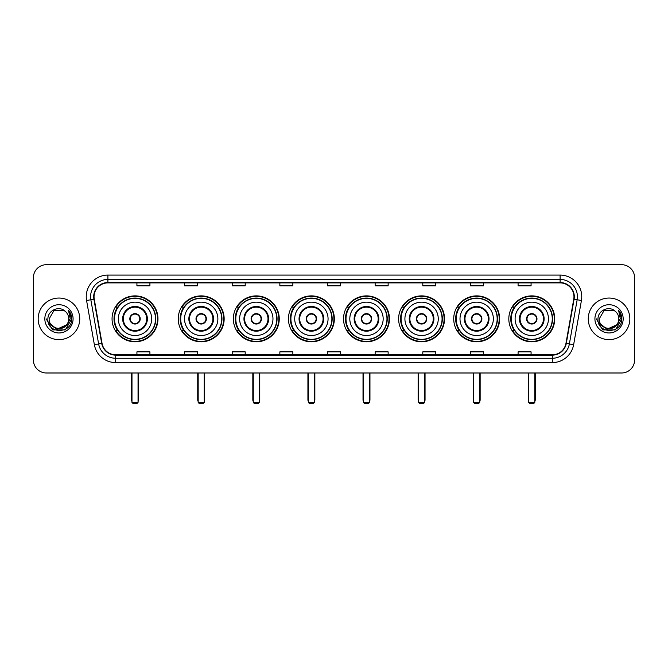 <?xml version="1.0" encoding="UTF-8"?>
<svg xmlns="http://www.w3.org/2000/svg" width="668" height="668" viewBox="0 0 668 668"><rect width="100%" height="100%" fill="white"/><g stroke="black" fill="none" stroke-linecap="round" stroke-linejoin="round"><path stroke-width="1" d="M508.816 318.836A22.954 22.954 0 0 0 531.77 341.799A22.954 22.954 0 0 0 554.732 318.836A22.954 22.954 0 0 0 531.77 295.882A22.954 22.954 0 0 0 508.816 318.836M453.722 318.836A22.954 22.954 0 0 0 476.676 341.799A22.954 22.954 0 0 0 499.631 318.836A22.954 22.954 0 0 0 476.676 295.882A22.954 22.954 0 0 0 453.722 318.836M398.621 318.836A22.954 22.954 0 0 0 421.583 341.799A22.954 22.954 0 0 0 444.537 318.836A22.954 22.954 0 0 0 421.583 295.882A22.954 22.954 0 0 0 398.621 318.836M343.527 318.836A22.954 22.954 0 0 0 366.481 341.799A22.954 22.954 0 0 0 389.444 318.836A22.954 22.954 0 0 0 366.481 295.882A22.954 22.954 0 0 0 343.527 318.836M288.434 318.836A22.954 22.954 0 0 0 311.388 341.799A22.954 22.954 0 0 0 334.342 318.836A22.954 22.954 0 0 0 311.388 295.882A22.954 22.954 0 0 0 288.434 318.836M233.341 318.836A22.954 22.954 0 0 0 256.295 341.799A22.954 22.954 0 0 0 279.249 318.836A22.954 22.954 0 0 0 256.295 295.882A22.954 22.954 0 0 0 233.341 318.836M178.239 318.836A22.954 22.954 0 0 0 201.202 341.799A22.954 22.954 0 0 0 224.156 318.836A22.954 22.954 0 0 0 201.202 295.882A22.954 22.954 0 0 0 178.239 318.836M112.057 318.836A22.954 22.954 0 0 0 135.011 341.799A22.954 22.954 0 0 0 157.974 318.836A22.954 22.954 0 0 0 135.011 295.882A22.954 22.954 0 0 0 112.057 318.836M117.568 330.535A21.009 21.009 0 0 1 117.568 307.146M183.75 330.535A21.009 21.009 0 0 1 183.75 307.146M238.843 330.535A21.009 21.009 0 0 1 238.843 307.146M293.937 330.535A21.009 21.009 0 0 1 293.937 307.146M349.038 330.535A21.009 21.009 0 0 1 349.038 307.146M404.132 330.535A21.009 21.009 0 0 1 404.132 307.146M459.225 330.535A21.009 21.009 0 0 1 459.225 307.146M514.318 330.535A21.009 21.009 0 0 1 514.318 307.146M33.4 277.688L33.4 359.985A12.993 12.993 0 0 0 46.393 372.986L621.607 372.986A12.993 12.993 0 0 0 634.6 359.985L634.6 277.688A12.993 12.993 0 0 0 621.607 264.695L46.393 264.695A12.993 12.993 0 0 0 33.4 277.688L33.4 359.985M38.168 318.836A20.791 20.791 0 0 0 58.959 339.628A20.791 20.791 0 0 0 79.742 318.836A20.791 20.791 0 0 0 58.959 298.053A20.791 20.791 0 0 0 38.168 318.836A20.791 20.791 0 0 0 58.959 339.628A20.791 20.791 0 0 0 79.742 318.836A20.791 20.791 0 0 0 58.959 298.053A20.791 20.791 0 0 0 38.168 318.836M588.257 318.836A20.791 20.791 0 0 0 609.041 339.628A20.791 20.791 0 0 0 629.832 318.836A20.791 20.791 0 0 0 609.041 298.053A20.791 20.791 0 0 0 588.257 318.836A20.791 20.791 0 0 0 609.041 339.628A20.791 20.791 0 0 0 629.832 318.836A20.791 20.791 0 0 0 609.041 298.053A20.791 20.791 0 0 0 588.257 318.836M94.038 296.751A13.861 13.861 0 0 1 107.899 282.89L560.101 282.89A13.861 13.861 0 0 1 573.754 299.155L565.963 343.335A13.861 13.861 0 0 1 552.311 354.791L115.689 354.791A13.861 13.861 0 0 1 102.037 343.335L94.246 299.155A13.861 13.861 0 0 1 94.038 296.751M93.695 296.751A14.203 14.203 0 0 0 93.912 299.214L101.703 343.394A14.203 14.203 0 0 0 115.689 355.134L552.311 355.134A14.203 14.203 0 0 0 566.297 343.394L574.088 299.214A14.203 14.203 0 0 0 560.101 282.539L107.899 282.539A14.203 14.203 0 0 0 93.695 296.751M86.573 300.508A21.66 21.66 0 0 1 107.899 275.091L560.101 275.091A21.66 21.66 0 0 1 581.427 300.508L573.637 344.688A21.66 21.66 0 0 1 552.311 362.59L115.689 362.59A21.66 21.66 0 0 1 94.363 344.688L86.573 300.508L90.84 299.757A17.326 17.326 0 0 1 107.899 279.424L560.101 279.424A17.326 17.326 0 0 1 577.16 299.757L569.37 343.936A17.326 17.326 0 0 1 552.311 358.257L115.689 358.257A17.326 17.326 0 0 1 98.63 343.936L90.84 299.757A17.326 17.326 0 0 1 90.572 296.751M621.607 264.695L46.393 264.695M46.393 372.986L621.607 372.986M634.6 359.985L634.6 277.688M566.297 343.394L569.37 343.936L577.16 299.757L581.427 300.508M327.504 282.89L327.504 285.82L340.496 285.82L340.496 282.89M279.859 282.89L279.859 285.82L292.851 285.82L292.851 282.89M232.214 282.89L232.214 285.82L245.206 285.82L245.206 282.89M184.568 282.89L184.568 285.82L197.561 285.82L197.561 282.89M136.923 282.89L136.923 285.82L149.916 285.82L149.916 282.89M375.149 282.89L375.149 285.82L388.141 285.82L388.141 282.89M422.794 282.89L422.794 285.82L435.786 285.82L435.786 282.89M470.439 282.89L470.439 285.82L483.432 285.82L483.432 282.89M518.084 282.89L518.084 285.82L531.077 285.82L531.077 282.89M340.496 354.791L340.496 351.861L327.504 351.861L327.504 354.791M292.851 354.791L292.851 351.861L279.859 351.861L279.859 354.791M245.206 354.791L245.206 351.861L232.214 351.861L232.214 354.791M197.561 354.791L197.561 351.861L184.568 351.861L184.568 354.791M149.916 354.791L149.916 351.861L136.923 351.861L136.923 354.791M388.141 354.791L388.141 351.861L375.149 351.861L375.149 354.791M435.786 354.791L435.786 351.861L422.794 351.861L422.794 354.791M483.432 354.791L483.432 351.861L470.439 351.861L470.439 354.791M531.077 354.791L531.077 351.861L518.084 351.861L518.084 354.791M66.458 325.132C61.264 332.155 48.655 327.662 49.165 318.836C48.564 331.47 69.347 331.47 68.746 318.836C69.347 331.47 48.564 331.47 49.165 318.836L54.058 310.361L63.852 310.361L65.372 311.447C59.36 305.151 47.795 310.336 47.904 318.836C46.802 333.95 71.301 334.351 71.701 319.571L71.718 318.836C71.685 315.63 70.616 312.808 68.52 310.378L70.207 318.836L66.458 325.132A9.786 9.786 0 0 0 68.746 318.836C69.347 331.47 48.564 331.47 49.165 318.836L54.058 310.361M68.746 318.836A9.786 9.786 0 0 0 65.372 311.447M67.084 324.606L56.872 329.232L48.205 322.018M44.831 318.836A14.12 14.12 0 0 0 58.959 332.965A14.12 14.12 0 0 0 73.079 318.836A14.12 14.12 0 0 0 58.959 304.717A14.12 14.12 0 0 0 44.831 318.836M68.52 310.378L71.718 319.212L71.125 314.97L71.718 319.212L71.125 314.97L71.718 319.212L68.612 310.486L71.718 319.212L68.612 310.486L71.718 318.836L65.339 329.9L52.572 329.9L46.192 318.836M68.612 310.486L71.718 319.221M118.336 318.836A16.675 16.675 0 0 1 135.011 302.161A16.675 16.675 0 0 1 151.694 318.836A16.675 16.675 0 0 1 135.011 335.52A16.675 16.675 0 0 1 118.336 318.836A16.675 16.675 0 0 0 135.011 335.52A16.675 16.675 0 0 0 151.694 318.836M123.321 318.836A11.698 11.698 0 0 0 135.011 330.535A11.698 11.698 0 0 0 146.709 318.836A11.698 11.698 0 0 0 135.011 307.146A11.698 11.698 0 0 0 123.321 318.836M117.827 307.146A20.791 20.791 0 0 0 117.827 330.535M155.502 318.836A20.491 20.491 0 0 0 135.011 298.354A20.491 20.491 0 0 0 114.529 318.836A20.491 20.491 0 0 0 135.011 339.327A20.491 20.491 0 0 0 155.502 318.836M129.817 318.836A5.194 5.194 0 0 0 135.011 324.038A5.194 5.194 0 0 0 140.213 318.836A5.194 5.194 0 0 0 135.011 313.643A5.194 5.194 0 0 0 129.817 318.836M157.539 318.836A22.52 22.52 0 0 1 115.764 330.535L117.852 330.535A20.766 20.766 0 0 0 148.755 334.409A20.766 20.766 0 0 0 148.755 303.264A20.766 20.766 0 0 0 117.852 307.146L115.764 307.146A22.52 22.52 0 0 1 157.539 318.836M129.984 317.542L130.16 317.542A5.027 5.027 0 0 1 139.871 317.542L139.595 317.542A4.768 4.768 0 0 1 135.011 323.604A4.768 4.768 0 0 1 130.427 317.542A4.768 4.768 0 0 1 139.595 317.542L140.046 317.542M140.046 320.139L139.871 320.139A5.027 5.027 0 0 1 130.16 320.139L129.984 320.139M131.98 372.986L131.98 402.437L138.051 402.437L138.051 372.986M131.98 402.437L132.849 403.305L137.182 403.305L138.051 402.437M184.527 318.836A16.675 16.675 0 0 1 201.202 302.161A16.675 16.675 0 0 1 217.877 318.836A16.675 16.675 0 0 1 201.202 335.52A16.675 16.675 0 0 1 184.527 318.836A16.675 16.675 0 0 0 201.202 335.52A16.675 16.675 0 0 0 217.877 318.836M189.503 318.836A11.698 11.698 0 0 0 201.202 330.535A11.698 11.698 0 0 0 212.892 318.836A11.698 11.698 0 0 0 201.202 307.146A11.698 11.698 0 0 0 189.503 318.836M184.009 307.146A20.791 20.791 0 0 0 184.009 330.535M221.684 318.836A20.491 20.491 0 0 0 201.202 298.354A20.491 20.491 0 0 0 180.711 318.836A20.491 20.491 0 0 0 201.202 339.327A20.491 20.491 0 0 0 221.684 318.836M196 318.836A5.194 5.194 0 0 0 201.202 324.038A5.194 5.194 0 0 0 206.395 318.836A5.194 5.194 0 0 0 201.202 313.643A5.194 5.194 0 0 0 196 318.836M223.722 318.836A22.52 22.52 0 0 1 181.946 330.535L184.034 330.535A20.766 20.766 0 0 0 214.937 334.409A20.766 20.766 0 0 0 214.937 303.264A20.766 20.766 0 0 0 184.034 307.146L181.946 307.146A22.52 22.52 0 0 1 223.722 318.836M196.167 317.542L196.342 317.542A5.027 5.027 0 0 1 206.053 317.542L205.786 317.542A4.768 4.768 0 0 1 201.202 323.604A4.768 4.768 0 0 1 196.617 317.542A4.768 4.768 0 0 1 205.786 317.542L206.228 317.542M206.228 320.139L205.786 320.139A4.768 4.768 0 0 1 196.617 320.139L196.167 320.139M205.786 320.139L206.053 320.139A5.027 5.027 0 0 1 196.342 320.139L196.617 320.139M198.171 372.986L198.171 402.437L204.233 402.437L204.233 372.986M198.171 402.437L199.031 403.305L203.364 403.305L204.233 402.437M239.62 318.836A16.675 16.675 0 0 1 256.295 302.161A16.675 16.675 0 0 1 272.97 318.836A16.675 16.675 0 0 1 256.295 335.52A16.675 16.675 0 0 1 239.62 318.836A16.675 16.675 0 0 0 256.295 335.52A16.675 16.675 0 0 0 272.97 318.836M244.597 318.836A11.698 11.698 0 0 0 256.295 330.535A11.698 11.698 0 0 0 267.993 318.836A11.698 11.698 0 0 0 256.295 307.146A11.698 11.698 0 0 0 244.597 318.836M239.102 307.146A20.791 20.791 0 0 0 239.102 330.535M276.786 318.836A20.491 20.491 0 0 0 256.295 298.354A20.491 20.491 0 0 0 235.804 318.836A20.491 20.491 0 0 0 256.295 339.327A20.491 20.491 0 0 0 276.786 318.836M251.093 318.836A5.194 5.194 0 0 0 256.295 324.038A5.194 5.194 0 0 0 261.489 318.836A5.194 5.194 0 0 0 256.295 313.643A5.194 5.194 0 0 0 251.093 318.836M278.815 318.836A22.52 22.52 0 0 1 237.048 330.535L239.136 330.535A20.766 20.766 0 0 0 270.039 334.409A20.766 20.766 0 0 0 270.039 303.264A20.766 20.766 0 0 0 239.136 307.146L237.048 307.146A22.52 22.52 0 0 1 278.815 318.836M251.26 317.542L251.435 317.542A5.027 5.027 0 0 1 261.146 317.542L260.879 317.542A4.768 4.768 0 0 1 256.295 323.604A4.768 4.768 0 0 1 251.711 317.542A4.768 4.768 0 0 1 260.879 317.542L261.33 317.542M261.33 320.139L260.879 320.139A4.768 4.768 0 0 1 251.711 320.139L251.26 320.139M260.879 320.139L261.146 320.139A5.027 5.027 0 0 1 251.435 320.139L251.711 320.139M253.264 372.986L253.264 402.437L259.326 402.437L259.326 372.986M253.264 402.437L254.132 403.305L258.458 403.305L259.326 402.437M294.713 318.836A16.675 16.675 0 0 1 311.388 302.161A16.675 16.675 0 0 1 328.063 318.836A16.675 16.675 0 0 1 311.388 335.52A16.675 16.675 0 0 1 294.713 318.836A16.675 16.675 0 0 0 311.388 335.52A16.675 16.675 0 0 0 328.063 318.836M299.698 318.836A11.698 11.698 0 0 0 311.388 330.535A11.698 11.698 0 0 0 323.087 318.836A11.698 11.698 0 0 0 311.388 307.146A11.698 11.698 0 0 0 299.698 318.836M294.204 307.146A20.791 20.791 0 0 0 294.204 330.535L292.141 330.535A22.52 22.52 0 0 0 333.916 318.836A22.52 22.52 0 0 0 292.141 307.146L294.229 307.146A20.766 20.766 0 0 1 325.132 303.264A20.766 20.766 0 0 1 325.132 334.409A20.766 20.766 0 0 1 294.229 330.535M331.879 318.836A20.491 20.491 0 0 0 311.388 298.354A20.491 20.491 0 0 0 290.906 318.836A20.491 20.491 0 0 0 311.388 339.327A20.491 20.491 0 0 0 331.879 318.836M306.195 318.836A5.194 5.194 0 0 0 311.388 324.038A5.194 5.194 0 0 0 316.59 318.836A5.194 5.194 0 0 0 311.388 313.643A5.194 5.194 0 0 0 306.195 318.836M306.361 317.542L306.537 317.542A5.027 5.027 0 0 1 316.248 317.542L315.972 317.542A4.768 4.768 0 0 1 311.388 323.604A4.768 4.768 0 0 1 306.804 317.542A4.768 4.768 0 0 1 315.972 317.542L316.423 317.542M316.423 320.139L315.972 320.139A4.768 4.768 0 0 1 306.804 320.139L306.361 320.139M315.972 320.139L316.248 320.139A5.027 5.027 0 0 1 306.537 320.139L306.804 320.139M308.357 372.986L308.357 402.437L314.419 402.437L314.419 372.986M308.357 402.437L309.226 403.305L313.559 403.305L314.419 402.437M349.807 318.836A16.675 16.675 0 0 1 366.481 302.161A16.675 16.675 0 0 1 383.165 318.836A16.675 16.675 0 0 1 366.481 335.52A16.675 16.675 0 0 1 349.807 318.836A16.675 16.675 0 0 0 366.481 335.52A16.675 16.675 0 0 0 383.165 318.836M354.791 318.836A11.698 11.698 0 0 0 366.481 330.535A11.698 11.698 0 0 0 378.18 318.836A11.698 11.698 0 0 0 366.481 307.146A11.698 11.698 0 0 0 354.791 318.836M349.297 307.146A20.791 20.791 0 0 0 349.297 330.535M386.972 318.836A20.491 20.491 0 0 0 366.481 298.354A20.491 20.491 0 0 0 345.999 318.836A20.491 20.491 0 0 0 366.481 339.327A20.491 20.491 0 0 0 386.972 318.836M361.288 318.836A5.194 5.194 0 0 0 366.481 324.038A5.194 5.194 0 0 0 371.684 318.836A5.194 5.194 0 0 0 366.481 313.643A5.194 5.194 0 0 0 361.288 318.836M389.01 318.836A22.52 22.52 0 0 1 347.235 330.535L349.322 330.535A20.766 20.766 0 0 0 380.226 334.409A20.766 20.766 0 0 0 380.226 303.264A20.766 20.766 0 0 0 349.322 307.146L347.235 307.146A22.52 22.52 0 0 1 389.01 318.836M361.455 317.542L361.63 317.542A5.027 5.027 0 0 1 371.341 317.542L371.066 317.542A4.768 4.768 0 0 1 366.481 323.604A4.768 4.768 0 0 1 361.906 317.542A4.768 4.768 0 0 1 371.066 317.542L371.517 317.542M371.517 320.139L371.066 320.139A4.768 4.768 0 0 1 361.906 320.139L361.455 320.139M371.066 320.139L371.341 320.139A5.027 5.027 0 0 1 361.63 320.139L361.906 320.139M363.45 372.986L363.45 402.437L369.521 402.437L369.521 372.986M363.45 402.437L364.319 403.305L368.652 403.305L369.521 402.437M404.908 318.836A16.675 16.675 0 0 1 421.583 302.161A16.675 16.675 0 0 1 438.258 318.836A16.675 16.675 0 0 1 421.583 335.52A16.675 16.675 0 0 1 404.908 318.836A16.675 16.675 0 0 0 421.583 335.52A16.675 16.675 0 0 0 438.258 318.836M409.885 318.836A11.698 11.698 0 0 0 421.583 330.535A11.698 11.698 0 0 0 433.273 318.836A11.698 11.698 0 0 0 421.583 307.146A11.698 11.698 0 0 0 409.885 318.836M404.39 307.146A20.791 20.791 0 0 0 404.39 330.535M442.066 318.836A20.491 20.491 0 0 0 421.583 298.354A20.491 20.491 0 0 0 401.092 318.836A20.491 20.491 0 0 0 421.583 339.327A20.491 20.491 0 0 0 442.066 318.836M416.381 318.836A5.194 5.194 0 0 0 421.583 324.038A5.194 5.194 0 0 0 426.777 318.836A5.194 5.194 0 0 0 421.583 313.643A5.194 5.194 0 0 0 416.381 318.836M444.103 318.836A22.52 22.52 0 0 1 402.328 330.535L404.416 330.535A20.766 20.766 0 0 0 435.319 334.409A20.766 20.766 0 0 0 435.319 303.264A20.766 20.766 0 0 0 404.416 307.146L402.328 307.146A22.52 22.52 0 0 1 444.103 318.836M416.548 317.542L416.723 317.542A5.027 5.027 0 0 1 426.434 317.542L426.167 317.542A4.768 4.768 0 0 1 421.583 323.604A4.768 4.768 0 0 1 416.999 317.542A4.768 4.768 0 0 1 426.167 317.542L426.61 317.542M426.61 320.139L426.167 320.139A4.768 4.768 0 0 1 416.999 320.139L416.548 320.139M426.167 320.139L426.434 320.139A5.027 5.027 0 0 1 416.723 320.139L416.999 320.139M418.552 372.986L418.552 402.437L424.614 402.437L424.614 372.986M418.552 402.437L419.412 403.305L423.746 403.305L424.614 402.437M460.001 318.836A16.675 16.675 0 0 1 476.676 302.161A16.675 16.675 0 0 1 493.351 318.836A16.675 16.675 0 0 1 476.676 335.52A16.675 16.675 0 0 1 460.001 318.836A16.675 16.675 0 0 0 476.676 335.52A16.675 16.675 0 0 0 493.351 318.836M464.978 318.836A11.698 11.698 0 0 0 476.676 330.535A11.698 11.698 0 0 0 488.375 318.836A11.698 11.698 0 0 0 476.676 307.146A11.698 11.698 0 0 0 464.978 318.836M459.484 307.146A20.791 20.791 0 0 0 459.484 330.535L457.43 330.535A22.52 22.52 0 0 0 499.196 318.836A22.52 22.52 0 0 0 457.43 307.146L459.517 307.146A20.766 20.766 0 0 1 490.421 303.264A20.766 20.766 0 0 1 490.421 334.409A20.766 20.766 0 0 1 459.517 330.535M497.167 318.836A20.491 20.491 0 0 0 476.676 298.354A20.491 20.491 0 0 0 456.186 318.836A20.491 20.491 0 0 0 476.676 339.327A20.491 20.491 0 0 0 497.167 318.836M471.483 318.836A5.194 5.194 0 0 0 476.676 324.038A5.194 5.194 0 0 0 481.878 318.836A5.194 5.194 0 0 0 476.676 313.643A5.194 5.194 0 0 0 471.483 318.836M471.641 317.542L471.825 317.542A5.027 5.027 0 0 1 481.536 317.542L481.261 317.542A4.768 4.768 0 0 1 476.676 323.604A4.768 4.768 0 0 1 472.092 317.542A4.768 4.768 0 0 1 481.261 317.542L481.711 317.542M481.711 320.139L481.261 320.139A4.768 4.768 0 0 1 472.092 320.139L471.641 320.139M481.261 320.139L481.536 320.139A5.027 5.027 0 0 1 471.825 320.139L472.092 320.139M473.645 372.986L473.645 402.437L479.707 402.437L479.707 372.986M473.645 402.437L474.514 403.305L478.839 403.305L479.707 402.437M515.095 318.836A16.675 16.675 0 0 1 531.77 302.161A16.675 16.675 0 0 1 548.445 318.836A16.675 16.675 0 0 1 531.77 335.52A16.675 16.675 0 0 1 515.095 318.836A16.675 16.675 0 0 0 531.77 335.52A16.675 16.675 0 0 0 548.445 318.836M520.08 318.836A11.698 11.698 0 0 0 531.77 330.535A11.698 11.698 0 0 0 543.468 318.836A11.698 11.698 0 0 0 531.77 307.146A11.698 11.698 0 0 0 520.08 318.836M514.585 307.146A20.791 20.791 0 0 0 514.585 330.535M552.261 318.836A20.491 20.491 0 0 0 531.77 298.354A20.491 20.491 0 0 0 511.287 318.836A20.491 20.491 0 0 0 531.77 339.327A20.491 20.491 0 0 0 552.261 318.836M526.576 318.836A5.194 5.194 0 0 0 531.77 324.038A5.194 5.194 0 0 0 536.972 318.836A5.194 5.194 0 0 0 531.77 313.643A5.194 5.194 0 0 0 526.576 318.836M554.298 318.836A22.52 22.52 0 0 1 512.523 330.535L514.61 330.535A20.766 20.766 0 0 0 545.514 334.409A20.766 20.766 0 0 0 545.514 303.264A20.766 20.766 0 0 0 514.61 307.146L512.523 307.146A22.52 22.52 0 0 1 554.298 318.836M526.743 317.542L526.918 317.542A5.027 5.027 0 0 1 536.629 317.542L536.354 317.542A4.768 4.768 0 0 1 531.77 323.604A4.768 4.768 0 0 1 527.186 317.542A4.768 4.768 0 0 1 536.354 317.542L536.805 317.542M536.805 320.139L536.354 320.139A4.768 4.768 0 0 1 527.186 320.139L526.743 320.139M536.354 320.139L536.629 320.139A5.027 5.027 0 0 1 526.918 320.139L527.186 320.139M528.739 372.986L528.739 402.437L534.801 402.437L534.801 372.986M528.739 402.437L529.607 403.305L533.941 403.305L534.801 402.437M618.835 318.836C619.436 331.47 598.653 331.47 599.254 318.836L604.148 310.361L613.942 310.361L615.453 311.447C609.45 305.151 597.885 310.336 597.994 318.836C596.891 333.95 621.39 334.351 621.791 319.571L621.808 318.836C621.774 315.63 620.706 312.808 618.61 310.378L620.296 318.836L616.547 325.132A9.786 9.786 0 0 0 618.835 318.836C619.436 331.47 598.653 331.47 599.254 318.836C598.653 331.47 619.436 331.47 618.835 318.836A9.786 9.786 0 0 0 615.453 311.447M616.547 325.132C611.354 332.155 598.745 327.662 599.254 318.836M617.174 324.606L606.962 329.232L598.294 322.018M594.921 318.836A14.12 14.12 0 0 0 609.041 332.965A14.12 14.12 0 0 0 623.169 318.836A14.12 14.12 0 0 0 609.041 304.717A14.12 14.12 0 0 0 594.921 318.836M618.61 310.378L621.808 319.212L621.215 314.97L621.808 319.212L621.215 314.97L621.808 319.212L618.702 310.486L621.808 319.212L618.702 310.486L621.808 318.836L615.428 329.9L602.661 329.9L596.282 318.836M618.702 310.486L621.808 319.221M560.101 275.091L560.101 282.539M90.84 299.757L93.912 299.214M115.689 362.59L115.689 355.134M552.311 355.134L552.311 362.59M94.363 344.688L101.703 343.394M574.088 299.214L577.16 299.757M107.899 275.091L107.899 282.539M569.37 343.936L573.637 344.688M147.361 318.836A12.341 12.341 0 0 0 135.011 306.495A12.341 12.341 0 0 0 122.67 318.836A12.341 12.341 0 0 0 135.011 331.186A12.341 12.341 0 0 0 147.361 318.836M131.546 372.986L131.546 399.84L131.98 399.84M138.051 399.84L138.476 399.84L138.476 372.986M213.543 318.836A12.341 12.341 0 0 0 201.202 306.495A12.341 12.341 0 0 0 188.852 318.836A12.341 12.341 0 0 0 201.202 331.186A12.341 12.341 0 0 0 213.543 318.836M197.736 372.986L197.736 399.84L198.171 399.84M204.233 399.84L204.667 399.84L204.667 372.986M268.636 318.836A12.341 12.341 0 0 0 256.295 306.495A12.341 12.341 0 0 0 243.954 318.836A12.341 12.341 0 0 0 256.295 331.186A12.341 12.341 0 0 0 268.636 318.836M252.83 372.986L252.83 399.84L253.264 399.84M259.326 399.84L259.76 399.84L259.76 372.986M323.738 318.836A12.341 12.341 0 0 0 311.388 306.495A12.341 12.341 0 0 0 299.047 318.836A12.341 12.341 0 0 0 311.388 331.186A12.341 12.341 0 0 0 323.738 318.836M307.923 372.986L307.923 399.84L308.357 399.84M314.419 399.84L314.853 399.84L314.853 372.986M378.831 318.836A12.341 12.341 0 0 0 366.481 306.495A12.341 12.341 0 0 0 354.14 318.836A12.341 12.341 0 0 0 366.481 331.186A12.341 12.341 0 0 0 378.831 318.836M363.025 372.986L363.025 399.84L363.45 399.84M369.521 399.84L369.947 399.84L369.947 372.986M433.924 318.836A12.341 12.341 0 0 0 421.583 306.495A12.341 12.341 0 0 0 409.233 318.836A12.341 12.341 0 0 0 421.583 331.186A12.341 12.341 0 0 0 433.924 318.836M418.118 372.986L418.118 399.84L418.552 399.84M424.614 399.84L425.048 399.84L425.048 372.986M489.018 318.836A12.341 12.341 0 0 0 476.676 306.495A12.341 12.341 0 0 0 464.335 318.836A12.341 12.341 0 0 0 476.676 331.186A12.341 12.341 0 0 0 489.018 318.836M473.211 372.986L473.211 399.84L473.645 399.84M479.707 399.84L480.142 399.84L480.142 372.986M544.119 318.836A12.341 12.341 0 0 0 531.77 306.495A12.341 12.341 0 0 0 519.428 318.836A12.341 12.341 0 0 0 531.77 331.186A12.341 12.341 0 0 0 544.119 318.836M528.304 372.986L528.304 399.84L528.739 399.84M534.801 399.84L535.235 399.84L535.235 372.986M131.546 399.84A3.465 3.465 0 0 0 131.98 401.518M138.051 401.518A3.465 3.465 0 0 0 138.476 399.84M197.736 399.84A3.465 3.465 0 0 0 198.171 401.518M204.233 401.518A3.465 3.465 0 0 0 204.667 399.84M252.83 399.84A3.465 3.465 0 0 0 253.264 401.518M259.326 401.518A3.465 3.465 0 0 0 259.76 399.84M307.923 399.84A3.465 3.465 0 0 0 308.357 401.518M314.419 401.518A3.465 3.465 0 0 0 314.853 399.84M363.025 399.84A3.465 3.465 0 0 0 363.45 401.518M369.521 401.518A3.465 3.465 0 0 0 369.947 399.84M418.118 399.84A3.465 3.465 0 0 0 418.552 401.518M424.614 401.518A3.465 3.465 0 0 0 425.048 399.84M473.211 399.84A3.465 3.465 0 0 0 473.645 401.518M479.707 401.518A3.465 3.465 0 0 0 480.142 399.84M528.304 399.84A3.465 3.465 0 0 0 528.739 401.518M534.801 401.518A3.465 3.465 0 0 0 535.235 399.84"/></g></svg>
